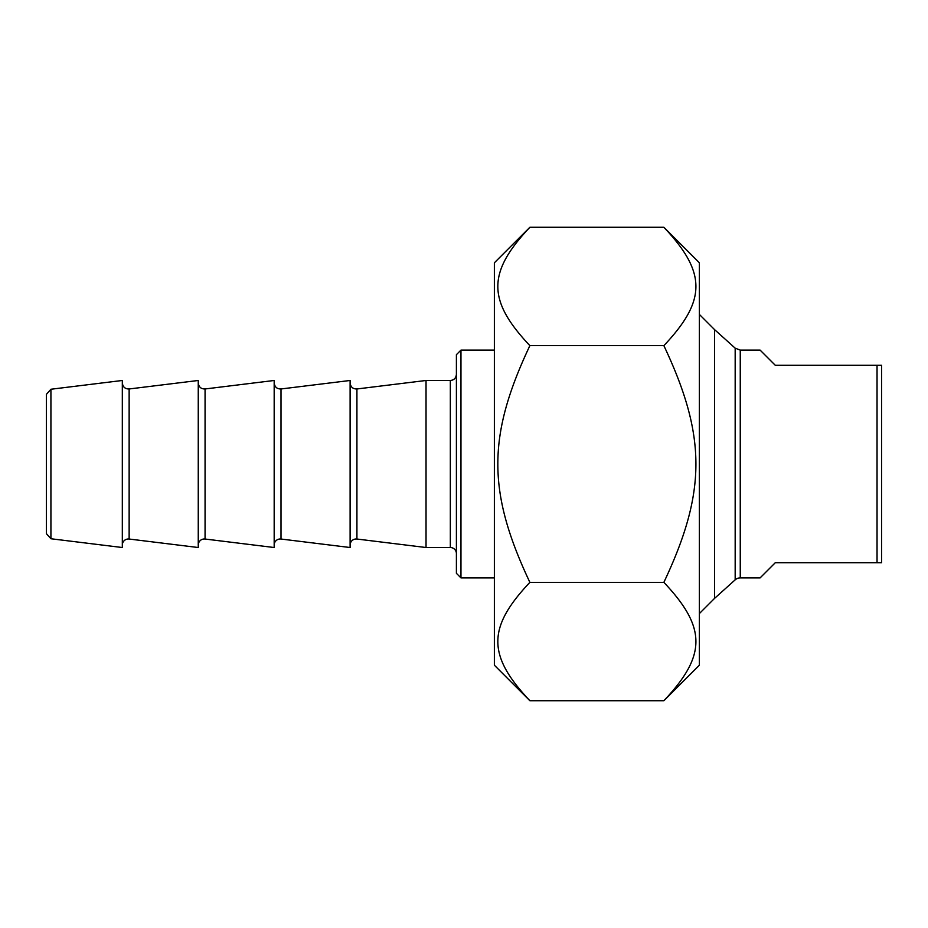 <?xml version="1.0" encoding="UTF-8"?>
<svg xmlns="http://www.w3.org/2000/svg" width="928" height="928" viewBox="0 0 928 928"><rect width="100%" height="100%" fill="white"/><g stroke="black" fill="none" stroke-linecap="round" stroke-linejoin="round"><path stroke-width="1.39" d="M663.868 227.279L699.376 262.798L699.376 665.202L663.868 700.721C706.591 655.458 706.591 627.618 663.868 582.355C706.591 491.84 706.591 436.16 663.868 345.645C706.591 300.382 706.591 272.542 663.868 227.279L529.876 227.279C487.154 272.542 487.154 300.382 529.876 345.645C487.154 436.16 487.154 491.84 529.876 582.355C487.154 627.618 487.154 655.458 529.876 700.721L494.369 665.202L494.369 262.798L529.876 227.279M663.868 700.721L529.876 700.721M663.868 582.355L529.876 582.355M663.868 345.645L529.876 345.645M740.254 577.889L760.113 577.889L775.298 562.704L881.6 562.704L881.6 365.296L775.298 365.296L760.113 350.111L740.254 350.111L740.254 577.889A7.598 7.598 0 0 0 735.173 579.838L714.56 598.386L714.56 329.614L699.376 314.418M877.041 365.296L877.041 562.704M50.924 389.25L46.4 394.354L46.4 533.646L50.924 538.75L50.924 389.25L122.322 380.48L122.322 547.52L50.924 538.75M460.961 350.111L456.402 354.67L456.402 573.33L460.961 577.889L460.961 350.111L494.369 350.111M350.111 545.061A6.078 6.078 0 0 1 356.92 539.029L356.92 388.971L426.033 380.48L450.335 380.48L450.335 547.52A6.078 6.078 0 0 1 456.402 553.598M426.033 380.48L426.033 547.52L450.335 547.52M280.998 388.971L350.111 380.48L350.111 547.52L280.998 539.029L280.998 388.971C276.973 389.018 274.7 387.011 274.178 382.939M274.178 545.061A6.078 6.078 0 0 1 280.998 539.029M205.065 388.971L274.178 380.48L274.178 547.52L205.065 539.029L205.065 388.971C201.04 389.018 198.766 387.011 198.256 382.939M198.256 545.061A6.078 6.078 0 0 1 205.065 539.029M129.143 388.971L198.256 380.48L198.256 547.52L129.143 539.029L129.143 388.971C125.118 389.018 122.844 387.011 122.322 382.939M122.322 545.061A6.078 6.078 0 0 1 129.143 539.029M740.254 350.111L735.173 348.162L735.173 579.838M735.173 348.162L714.56 329.614M714.56 598.386L699.376 613.582M460.961 577.889L494.369 577.889M450.335 380.48C453.989 380.155 456.008 378.125 456.402 374.402M356.92 388.971C352.895 389.018 350.622 387.011 350.111 382.939M356.92 539.029L426.033 547.52"/></g></svg>
